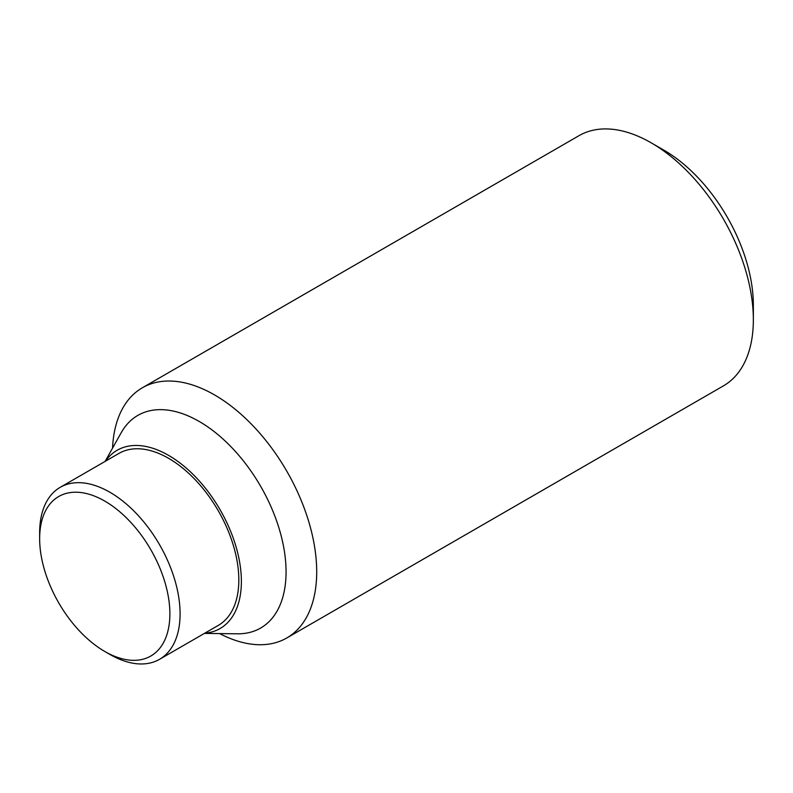 <?xml version="1.0" encoding="UTF-8"?>
<svg xmlns="http://www.w3.org/2000/svg" width="793" height="793" viewBox="0 0 793 793"><rect width="100%" height="100%" fill="white"/><g stroke="black" fill="none" stroke-linecap="round" stroke-linejoin="round"><path stroke-width="1.19" d="M753.35 319.748L753.35 305.146A126.563 73.075 -120 0 0 663.86 150.145L651.212 142.839A144.445 83.394 60 0 1 753.35 319.748A144.445 83.394 60 0 1 723.434 385.874L286.788 637.968A144.445 83.394 60 0 1 219.611 633.587M112.547 448.144A144.445 83.394 60 0 1 142.343 387.787A144.445 83.394 60 0 1 253.651 426.485A144.445 83.394 60 0 1 316.704 571.842A144.445 83.394 60 0 1 286.788 637.968M105.102 461.397L121.27 432.621A122.776 70.884 60 0 1 218.838 435.377A122.776 70.884 60 0 1 286.065 571.842A122.776 70.884 60 0 1 237.424 633.805L204.416 633.409M105.439 461.209A102.921 59.416 60 0 1 187.297 469A102.921 59.416 60 0 1 241.379 581.428A102.921 59.416 60 0 1 204.743 633.22M39.65 538.675L39.65 532.777A99.303 57.334 60 0 1 60.218 487.318A99.303 57.334 60 0 1 136.743 513.923A99.303 57.334 60 0 1 180.09 613.861A99.303 57.334 60 0 1 159.522 659.32A99.303 57.334 60 0 1 109.87 654.403L104.765 651.459A92.087 53.161 60 0 1 39.65 538.675A92.087 53.161 60 0 1 104.765 501.087A92.087 53.161 60 0 1 169.88 613.861A92.087 53.161 60 0 1 104.765 651.459M60.218 487.318L118.95 453.408A99.303 57.334 60 0 1 195.474 480.013A99.303 57.334 60 0 1 238.822 579.951A99.303 57.334 60 0 1 218.253 625.419L159.522 659.32M142.343 387.787L578.989 135.682A144.445 83.394 60 0 1 651.212 142.839"/></g></svg>
